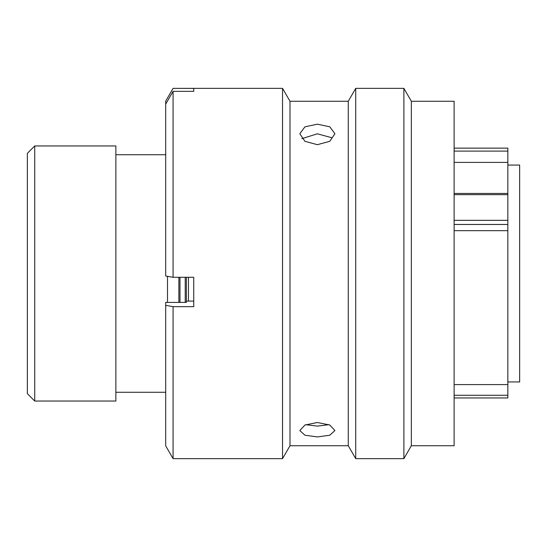 <?xml version="1.0" encoding="UTF-8"?>
<svg xmlns="http://www.w3.org/2000/svg" width="547" height="547" viewBox="0 0 547 547"><rect width="100%" height="100%" fill="white"/><g stroke="black" fill="none" stroke-linecap="round" stroke-linejoin="round"><path stroke-width="0.82" d="M454.119 193.447L507.848 193.447L507.848 151.102L454.119 151.102M454.119 148.134L507.848 148.134L507.848 151.102M27.35 393.662L27.35 153.338L34.728 145.96L34.728 401.04L27.35 393.662M507.848 381.936L519.65 381.936L519.65 165.064L507.848 165.064M188.448 301.096L188.448 277.295M178.862 302.409L178.862 277.295L178.862 302.409M167.498 302.409L167.498 276.324M165.7 154.739L115.868 154.739M165.7 392.261L115.868 392.261M34.728 401.04L115.868 401.04L115.868 145.96L34.728 145.96M454.119 230.677L507.848 230.677L507.848 384.589L454.119 384.589M507.848 193.447L507.848 230.677M507.848 384.589L507.848 397.922M186.356 277.295L186.356 302.409L165.7 302.409L165.7 445.873L173.078 458.646L282.539 458.646L282.539 88.354L173.078 88.354L193.734 88.388L193.734 91.342L173.078 91.342L173.078 277.295L193.734 277.295L193.734 306.648L173.078 306.648L173.078 458.646M317.363 422.503L304.952 425.026L299.804 430.537L304.939 435.221L317.363 436.93L329.779 435.221L334.914 430.537L329.773 425.026L317.363 422.503M329 424.677L317.363 426.106L305.718 424.677M317.363 124.176L304.952 126.815L299.804 133.707L304.939 141.317L317.363 144.688L329.779 141.317L334.914 133.707L329.773 126.815L317.363 124.176M301.841 138.658L317.363 133.81L331.858 137.748M411.337 290.737L411.337 445.737L454.119 445.737L454.119 101.263L411.337 101.263L411.337 290.737M348.268 101.263L348.268 445.737L289.992 445.737L289.992 101.263L348.268 101.263L355.721 88.354L403.884 88.354L403.884 458.646L411.337 445.737M355.721 88.354L355.721 458.646L403.884 458.646M454.119 362.018L454.119 352.658M454.119 143.287L454.119 113.359M173.078 88.354L165.7 101.127L173.078 88.388M173.078 91.342L165.7 104.101L165.7 101.147M193.734 301.096L186.356 301.096L186.356 302.409L186.356 301.096M165.7 104.101L165.7 276.009L173.078 277.295M173.078 306.648L165.7 305.37M193.734 91.342L193.734 88.388M454.119 395.269L507.848 395.269M507.848 224.468L454.119 224.468M507.848 194.65L454.119 194.65M454.119 220.338L507.848 220.338M179.984 277.295L179.984 302.409M185.228 302.409L185.228 277.295M507.848 162.411L454.119 162.411M454.119 397.949L507.848 397.949M348.268 445.737L355.721 458.646M289.992 445.737L282.539 458.646M289.992 101.263L282.539 88.354M411.337 101.263L403.884 88.354"/></g></svg>
